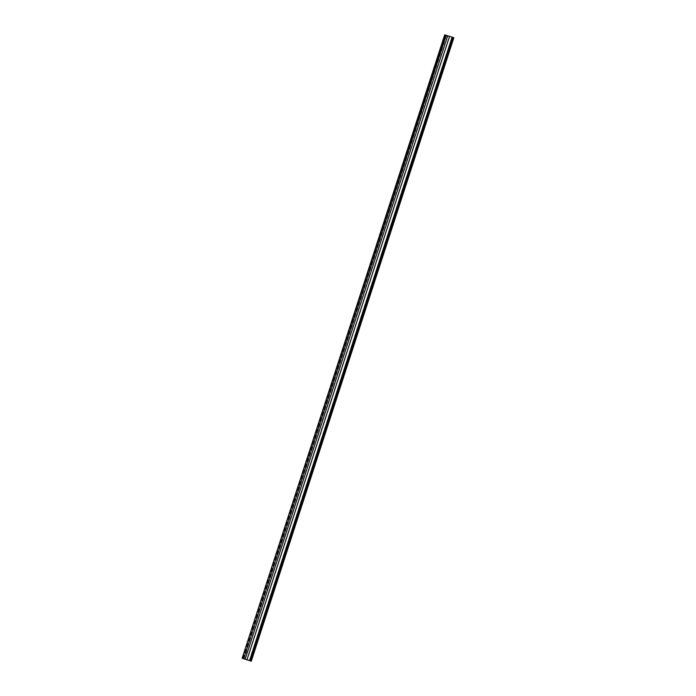 <?xml version="1.0" encoding="UTF-8"?>
<svg xmlns="http://www.w3.org/2000/svg" width="696" height="696" viewBox="0 0 696 696"><rect width="100%" height="100%" fill="white"/><g stroke="black" fill="none" stroke-linecap="round" stroke-linejoin="round"><path stroke-width="0.52" stroke-dasharray="3.48 2.61" d="M246.732 659.747L242.608 658.399L246.732 659.747L449.303 36.296M250.725 661.017L250.125 660.826L250.725 661.017L453.296 37.567M242.312 658.303L251.125 661.148L453.696 37.697M244.879 659.147L447.45 35.696M244.018 658.868L446.588 35.418M246.045 652.63L246.897 652.918M242.704 658.433L445.275 34.983M242.904 658.494L445.475 35.052M250.395 660.904L452.965 37.462M252.422 654.675L251.56 654.397M250.525 660.956L453.096 37.506M250.795 661.035L453.366 37.584M249.29 660.548L451.861 37.097M251.317 654.31L252.822 654.797L453.392 37.601M242.66 658.416L445.231 34.965M445.179 34.948L242.608 658.399M250.821 661.052L252.839 654.814"/><path stroke-width="1.04" d="M447.693 35.783L453.366 37.584L445.275 34.983L449.546 36.383L447.693 35.783L247.15 652.996L245.645 652.509L446.188 35.296M445.231 34.965L242.147 658.251L245.123 659.234L246.976 659.825L449.546 36.383M452.939 37.462L250.125 660.826L452.696 37.375M250.369 660.913L251.282 661.2L453.853 37.749M453.696 37.697L250.769 661.035M250.125 660.817L249.542 660.626L452.113 37.175M246.984 659.808L249.542 660.626M245.123 659.234L247.15 652.996M243.617 658.738L245.645 652.509M252.422 654.675L251.56 654.397M444.718 34.8L242.147 658.251"/></g></svg>
